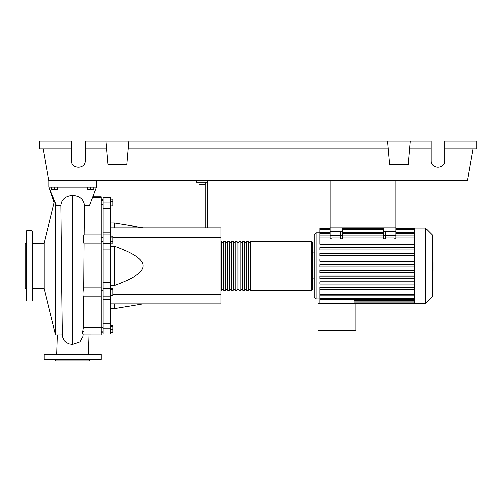 <?xml version="1.0" encoding="UTF-8"?>
<svg xmlns="http://www.w3.org/2000/svg" width="502" height="502" viewBox="0 0 502 502"><rect width="100%" height="100%" fill="white"/><g stroke="black" fill="none" stroke-linecap="round" stroke-linejoin="round"><path stroke-width="0.75" d="M330.04 180.237L330.04 227.789L395.858 227.789L395.858 180.237M101.191 293.971L103.092 293.971M101.191 290.162L103.092 290.162M198.974 182.138L198.974 184.341L205.061 184.341L205.061 182.138M202.017 182.138L202.017 184.341M207.721 227.789L207.721 182.138L196.307 182.138L196.307 180.237M207.721 182.138L207.721 180.237M205.82 182.138L205.82 227.789M110.704 227.789L221.037 227.789L221.037 303.886L110.704 303.886M221.037 294.373L112.912 294.373M221.037 237.302L112.912 237.302M110.704 285.45L114.506 285.45C133.695 278.522 143.208 271.984 143.045 265.84C143.208 259.691 133.695 253.159 114.506 246.231L110.704 246.231M110.704 223.039L114.506 223.039L114.506 227.789M114.506 303.886L114.506 308.642L110.704 308.642M114.506 246.231L114.506 285.45M110.704 292.98L112.912 292.98L112.912 288.675L110.704 288.675M110.704 289.585L112.912 289.585M110.704 295.465L112.912 295.465L112.912 292.98M110.704 332.205L112.912 332.205L112.912 325.767L110.704 325.767M110.704 329.161L112.912 329.161M110.704 326.118L112.912 326.118M110.704 332.556L112.912 332.556L112.912 332.205M110.704 199.118L112.912 199.118L112.912 205.908L110.704 205.908M110.704 204.998L112.912 204.998M110.704 201.603L112.912 201.603M110.704 237.854L112.912 237.854L112.912 236.097L110.704 236.097M110.704 243.125L112.912 243.125L112.912 237.854M110.704 241.368L112.912 241.368M110.704 282.595L103.092 282.595L103.092 288.412L110.704 288.412L110.704 197.757L103.092 197.757L103.092 208.386L110.704 208.386M103.092 282.595L103.092 249.08L110.704 249.08M110.704 243.263L103.092 243.263L103.092 249.08M110.704 323.294L103.092 323.294L103.092 328.728L110.704 328.728L110.704 288.412M103.092 323.294L103.092 299.594L110.704 299.594M103.092 288.412L103.092 299.594M110.704 232.081L103.092 232.081L103.092 234.854L110.704 234.854M103.092 232.081L103.092 208.386M110.704 328.728L110.704 333.918L103.092 333.918L103.092 328.728M103.092 243.263L103.092 234.854M221.037 289.428A0.759 0.759 0 0 0 221.802 290.187L221.802 241.487A0.759 0.759 0 0 0 221.037 242.246M311.591 290.187L250.335 290.187L250.335 241.487L311.591 241.487A0.759 0.759 0 0 1 312.351 242.246L312.351 289.428A0.759 0.759 0 0 1 311.591 290.187L311.591 241.487M223.704 242.246L221.802 242.246M223.704 289.428L221.802 289.428M248.434 290.187L246.532 290.187L246.532 241.487L248.434 241.487L248.434 290.187M244.625 290.187L242.723 290.187L242.723 241.487L244.625 241.487L244.625 290.187M240.822 290.187L238.921 290.187L238.921 241.487L240.822 241.487L240.822 290.187M237.019 290.187L235.118 290.187L235.118 241.487L237.019 241.487L237.019 290.187M233.21 290.187L231.309 290.187L231.309 241.487L233.21 241.487L233.21 290.187M229.408 290.187L227.506 290.187L227.506 241.487L229.408 241.487L229.408 290.187M225.605 290.187L223.704 290.187L223.704 241.487L225.605 241.487L225.605 290.187M227.506 242.246L225.605 242.246M227.506 289.428L225.605 289.428M231.309 242.246L229.408 242.246M231.309 289.428L229.408 289.428M235.118 242.246L233.21 242.246M235.118 289.428L233.21 289.428M238.921 242.246L237.019 242.246M238.921 289.428L237.019 289.428M242.723 242.246L240.822 242.246M242.723 289.428L240.822 289.428M246.532 242.246L244.625 242.246M246.532 289.428L244.625 289.428M250.335 242.246L248.434 242.246M250.335 289.428L248.434 289.428M425.426 303.691L425.426 227.983L432.573 235.137L432.573 296.544L425.426 303.691L318.055 303.691L318.055 330.134L355.912 330.134L355.912 303.691M425.426 227.983L414.696 227.983L414.696 303.691M319.956 232.74L316.153 232.74L314.252 234.641L314.252 297.033L316.153 298.941L319.956 298.941M314.252 278.773L312.351 278.773M312.351 252.901L314.252 252.901L314.252 265.84M414.696 289.692L319.956 289.692L319.956 299.506L354.01 299.506L354.01 303.691M414.696 299.506L319.956 299.506L319.956 303.691M393.957 231.598L393.957 235.294L395.858 235.294L395.858 231.598L383.308 231.598L383.308 238.764L385.21 238.764L385.21 231.598M395.858 235.294L395.858 238.764L393.957 238.764L393.957 235.294M340.695 231.598L340.695 235.294L342.596 235.294L342.596 231.598L330.04 231.598L330.04 238.764L331.941 238.764L331.941 231.598M342.596 235.294L342.596 238.764L340.695 238.764L340.695 235.294M393.957 235.545L385.21 235.545M414.696 241.983L319.956 241.983L319.956 228.423L330.04 228.423M340.695 235.545L331.941 235.545M414.696 270.377L319.956 270.377L319.956 272.655L414.696 272.655M414.696 287.408L319.956 287.408L319.956 289.692M414.696 276.056L319.956 276.056L319.956 278.334L414.696 278.334M414.696 281.735L319.956 281.735L319.956 284.013L414.696 284.013M414.696 266.982L319.956 266.982L319.956 264.698L414.696 264.698M330.04 227.983L319.956 227.983L319.956 228.423M414.696 259.019L319.956 259.019L319.956 261.304L414.696 261.304M414.696 244.267L319.956 244.267L319.956 241.983M414.696 253.341L319.956 253.341L319.956 255.625L414.696 255.625M414.696 247.662L319.956 247.662L319.956 249.946L414.696 249.946M330.04 231.598L330.04 227.789L342.596 227.789L342.596 231.598M383.308 231.598L383.308 227.789L395.858 227.789L395.858 231.598M432.573 262.552L432.956 262.552L432.956 269.122L432.573 269.122M432.956 268.332L432.573 268.332M432.956 269.122L432.956 271.4L432.573 271.4M432.956 271.4L432.573 271.538M54.442 201.239L44.126 243.2L44.126 288.474L55.54 334.89L55.54 203.592M51.543 187.083L51.543 189.292L57.63 189.292L57.63 187.083M54.586 187.083L54.586 189.292M87.687 187.083L87.687 189.292L93.774 189.292L93.774 187.083M90.73 187.083L90.73 189.292M90.14 204.007L101.191 204.007L101.191 196.784L93.19 196.784M82.453 333.918L101.191 333.918L101.191 334.89L83.056 334.865M101.191 333.918L101.191 327.668L83.25 327.668L83.602 296.582C82.667 298.665 82.742 290.087 83.671 287.822L84.016 243.859L101.191 243.859L101.191 204.007M101.191 327.668L101.191 287.822L83.671 287.822L83.847 265.746M84.016 243.859C83.119 241.569 83.194 233.003 84.085 235.093L84.386 205.425L89.475 205.437L96.434 187.083L48.876 187.083L56.393 205.381L60.93 205.387L62.298 334.859M101.191 287.822L101.191 243.859M83.175 331.301C82.234 335.355 82.259 334.144 83.25 327.668L83.602 296.594M62.399 336.296L64.156 340.488L66.245 342.446L69.251 343.864L72.658 344.353L79.856 341.849L82.912 336.334M62.261 334.865L60.642 334.89M84.386 205.425C83.69 199.344 79.78 196.006 72.658 195.416C65.524 196.012 61.614 199.332 60.93 205.387M54.203 202.199L48.876 187.083L54.109 202.595M93.203 196.784L93.598 195.705M48.876 180.237L48.876 187.083M96.434 180.237L96.434 187.083M26.242 242.73L25.1 243.388L25.1 288.286L26.242 288.945M26.242 265.84L26.242 231.027L26.625 230.644L26.625 301.031L26.242 300.648L26.242 265.84M32.329 231.027L32.329 300.648L31.946 301.031L31.946 230.644L32.329 231.027M44.126 354.487A0.383 0.383 0 0 1 44.502 354.105L100.814 354.105A0.383 0.383 0 0 1 101.191 354.487L44.126 354.487L44.126 359.432A0.383 0.383 0 0 0 44.502 359.815L100.814 359.815A0.383 0.383 0 0 0 101.191 359.432L101.191 354.487M55.258 359.815L55.917 360.957L89.4 360.957L90.059 359.815M444.753 148.881L476.9 148.881L476.9 141.043L444.753 141.043L444.753 160.64C445.079 169.438 430.722 169.438 431.055 160.64L431.055 141.043L410.316 141.043L408.264 164.562L389.546 164.562L387.494 141.043L410.316 141.043M444.753 160.64C445.079 169.438 430.722 169.438 431.055 160.64M105.947 141.043L128.776 141.043L126.717 164.562L108.005 164.562L105.947 141.043L85.215 141.043L85.215 160.64C85.547 169.438 71.184 169.438 71.516 160.64L71.516 141.043L39.369 141.043L39.369 148.881L71.516 148.881M128.776 141.043L387.494 141.043M409.632 148.881L431.055 148.881M85.215 160.64C85.547 169.438 71.184 169.438 71.516 160.64M85.215 148.881L106.631 148.881M128.092 148.881L388.178 148.881M473.097 148.881L467.569 180.237L48.7 180.237L43.172 148.881M110.704 202.946L103.092 202.946M316.153 232.74L316.153 298.941M414.696 300.754L354.01 300.754M414.696 302.11L354.01 302.11M383.308 235.294L385.21 235.294M383.308 236.994L342.596 236.994M340.695 236.994L331.941 236.994M330.04 236.994L319.956 236.994M414.696 236.994L395.858 236.994M393.957 236.994L385.21 236.994M414.696 233.317L395.858 233.317M383.308 233.317L342.596 233.317M330.04 233.317L319.956 233.317M330.04 235.294L331.941 235.294M414.696 294.687L319.956 294.687M414.696 229.565L395.858 229.565M383.308 229.565L342.596 229.565M330.04 229.565L319.956 229.565M414.696 230.926L395.858 230.926M383.308 230.926L342.596 230.926M330.04 230.926L319.956 230.926M414.696 298.364L319.956 298.364M432.956 265.847L432.573 265.847M432.956 263.343L432.573 263.343M72.658 344.353L72.658 195.416M44.126 359.432L101.191 359.432M103.092 204.414L101.191 204.414M103.092 332.098L101.191 332.098M103.092 327.26L101.191 327.26M103.092 241.512L101.191 241.512M143.045 227.789L114.506 223.039M143.045 303.886L114.506 308.642M103.092 237.71L101.191 237.71M103.092 331.063L101.191 331.063M103.092 199.583L101.191 199.583M103.092 200.612L101.191 200.612M103.092 296.82L110.704 296.82M414.696 301.897L354.01 301.897M414.696 303.252L354.01 303.252M340.695 235.852L331.941 235.852M395.858 235.852L414.696 235.852M383.308 235.852L342.596 235.852M385.21 235.852L393.957 235.852M330.04 235.852L319.956 235.852M342.596 228.423L383.308 228.423M395.858 228.423L414.696 228.423M319.956 229.784L330.04 229.784M342.596 229.784L383.308 229.784M395.858 229.784L414.696 229.784M319.956 232.175L330.04 232.175M342.596 232.175L383.308 232.175M395.858 232.175L414.696 232.175M414.696 227.983L395.858 227.983M383.308 227.983L342.596 227.983M414.696 295.822L319.956 295.822M32.329 288.286L44.126 288.286M92.814 197.757L101.191 197.757M83.508 296.82L101.191 296.82M83.991 234.854L101.191 234.854M87.938 334.89L88.559 354.105M57.379 334.89L56.757 354.105M83.1 333.918L82.899 336.447M62.417 336.447L61.47 265.803M60.767 334.89L55.54 334.89M32.329 243.388L44.126 243.388M26.625 230.644L31.946 230.644M31.946 301.031L26.625 301.031"/></g></svg>
